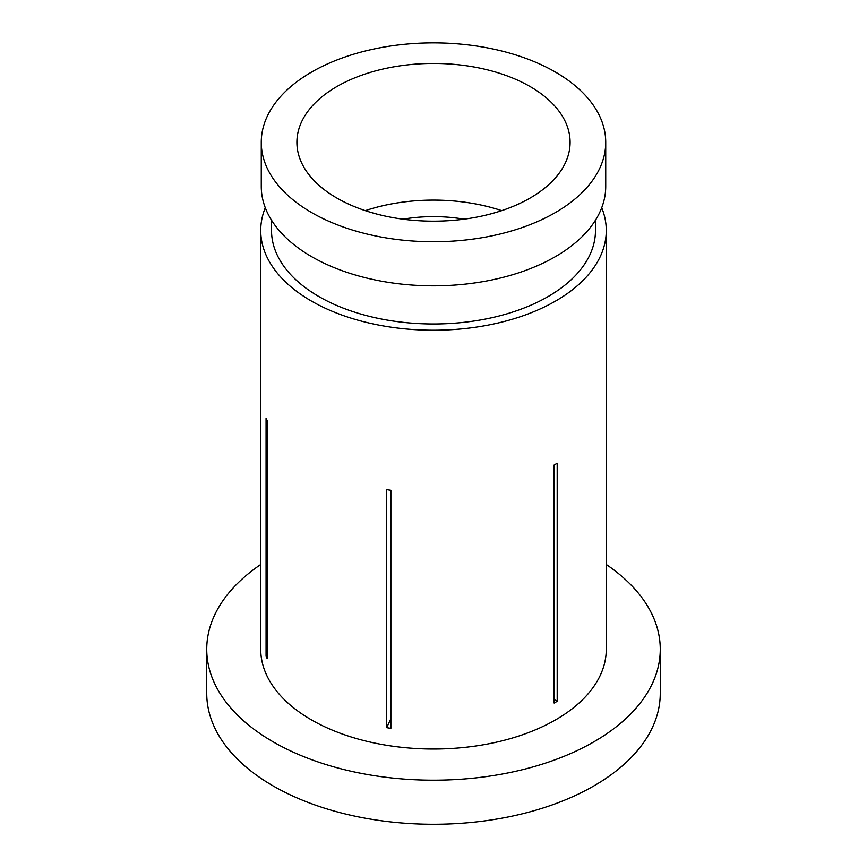 <?xml version="1.0" encoding="UTF-8"?>
<svg xmlns="http://www.w3.org/2000/svg" width="867" height="867" viewBox="0 0 867 867"><rect width="100%" height="100%" fill="white"/><g stroke="black" fill="none" stroke-linecap="round" stroke-linejoin="round"><path stroke-width="1.3" d="M530.095 86.548A136.596 78.864 0 0 0 381.231 69.447A136.596 78.864 0 0 0 296.904 142.307A136.596 78.864 0 0 0 336.905 198.077A136.596 78.864 0 0 0 485.769 215.168A136.596 78.864 0 0 0 570.096 142.307A136.596 78.864 0 0 0 530.095 86.548M501.7 210.638A136.596 78.864 0 0 0 365.3 210.638M260.729 564.482A226.764 130.917 0 0 0 206.736 649.275L206.736 693.362A226.764 130.917 0 0 0 273.148 785.936A226.764 130.917 0 0 0 520.276 814.319A226.764 130.917 0 0 0 660.264 693.362L660.264 649.275A226.764 130.917 0 0 0 606.271 564.482M206.736 649.275A226.764 130.917 0 0 0 273.148 741.849A226.764 130.917 0 0 0 520.276 770.232A226.764 130.917 0 0 0 660.264 649.275M271.523 220.196L271.523 230.481A161.977 93.517 0 0 0 318.969 296.601A161.977 93.517 0 0 0 495.48 316.878A161.977 93.517 0 0 0 595.477 230.481L595.477 220.196M261.27 142.307L261.27 186.394A172.23 99.434 0 0 0 311.708 256.708A172.23 99.434 0 0 0 499.414 278.264A172.23 99.434 0 0 0 605.73 186.394L605.73 142.307A172.23 99.434 0 0 0 555.292 71.994A172.23 99.434 0 0 0 367.586 50.438A172.23 99.434 0 0 0 261.27 142.307A172.23 99.434 0 0 0 311.708 212.621A172.23 99.434 0 0 0 499.414 234.177A172.23 99.434 0 0 0 605.73 142.307M464.062 219.178A107.985 62.348 0 0 0 402.938 219.178M554.132 464.994A172.771 99.748 0 0 0 557.188 463.238L557.188 701.284A172.771 99.748 180 0 1 554.132 703.05L554.132 464.994M386.704 489.606A172.771 99.748 0 0 0 390.876 490.256L390.876 728.313A172.771 99.748 180 0 1 386.704 727.662L386.704 489.606M265.28 207.733A172.771 99.748 0 0 0 260.729 230.481L260.729 649.275A172.771 99.748 0 0 0 311.329 719.805A172.771 99.748 0 0 0 499.62 741.437A172.771 99.748 0 0 0 606.271 649.275L606.271 230.481A172.771 99.748 0 0 0 601.72 207.733M260.729 230.481A172.771 99.748 0 0 0 311.329 301.012A172.771 99.748 0 0 0 499.62 322.632A172.771 99.748 0 0 0 606.271 230.481M266.071 418.197A172.771 99.748 0 0 0 267.188 420.603L267.188 658.66A172.771 99.748 180 0 1 266.071 656.254L266.071 418.197M554.132 699.528L557.188 701.284M267.188 656.081L266.071 656.254M390.876 718.667L386.704 727.662"/></g></svg>
